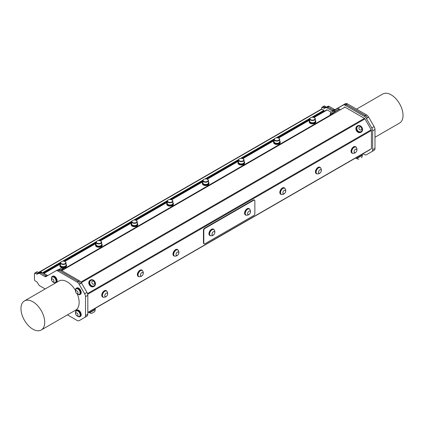 <?xml version="1.0" encoding="UTF-8"?>
<svg xmlns="http://www.w3.org/2000/svg" width="424" height="424" viewBox="0 0 424 424"><rect width="100%" height="100%" fill="white"/><g stroke="black" fill="none" stroke-linecap="round" stroke-linejoin="round"><path stroke-width="0.64" d="M311.826 117.273L323.883 110.314L323.883 110.998L313.05 117.252M309.7 119.186L277.434 137.816M274.089 139.745L241.823 158.375M238.479 160.309L206.212 178.939M202.863 180.868L170.596 199.497M167.252 201.427L134.986 220.056M131.641 221.991L99.375 240.62M96.025 242.549L63.759 261.179M60.415 263.113L43.253 273.019M42.66 272.674L60.542 262.35M62.535 261.2L96.153 241.791M98.151 240.641L131.769 221.233M133.761 220.077L167.379 200.669M169.372 199.519L202.99 180.11M204.988 178.96L238.606 159.546M240.599 158.396L274.217 138.987M276.209 137.837L309.833 118.428M362.933 153.774L364.301 154.559A4.198 2.422 -120 0 0 366.4 154.765L371.806 151.644A4.198 2.422 -120 0 0 372.675 149.725L372.675 130.836A4.198 2.422 -120 0 0 371.806 127.91L366.4 118.545A4.198 2.422 -120 0 0 364.301 116.33L345.247 105.327A4.198 2.422 -120 0 0 343.149 105.12L333.132 110.903A2.099 1.214 60 0 1 332.082 110.797L326.862 107.786A2.099 1.214 -120 0 0 325.849 107.659L324.657 108.258A2.099 1.214 60 0 1 323.644 108.131L322.341 107.378A1.007 0.583 -120 0 0 321.837 107.33A1.007 0.583 -120 0 0 321.631 107.791L321.631 109.069A0.837 0.482 60 0 1 321.858 109.148L323.883 110.314M323.883 110.998L324.185 111.178L313.511 117.342M314.067 117.528L327.249 109.922A1.007 0.583 -120 0 0 326.745 109.869L324.44 111.199A0.503 0.292 60 0 1 324.185 111.178M326.745 109.869L313.712 117.395M327.249 109.922L331.234 112.222M333.518 113.42L61.491 270.475M61.787 270.644L344.988 107.14A1.007 0.583 -120 0 0 344.484 107.092M344.988 107.14L364.439 118.37L80.867 282.082M81.297 282.66L364.942 118.9A1.007 0.583 -120 0 0 364.439 118.37M364.942 118.9L371.217 129.77L87.487 293.583M87.694 294.288L371.424 130.475A1.007 0.583 -120 0 0 371.217 129.77M371.424 130.475L371.424 148.686L87.816 312.424M369.876 149.767L87.816 312.61L369.876 149.767A1.007 0.583 -120 0 0 370.067 149.465M364.873 152.656A1.007 0.583 -120 0 0 364.879 152.651L362.117 154.246L362.515 154.93L362.218 155.417L356.78 158.555L361.63 155.756M366.4 154.765L367.513 154.124A4.198 2.422 60 0 1 367.507 154.124L366.4 154.765M343.149 105.12L344.262 104.474A4.198 2.422 60 0 1 346.36 104.68L365.414 115.683A4.198 2.422 60 0 1 367.513 117.898L367.449 117.787A4.198 2.422 -120 0 0 365.35 115.572L346.297 104.569A4.198 2.422 -120 0 0 344.198 104.362L334.181 110.145A2.099 1.214 60 0 1 333.132 110.044L327.943 107.049A2.099 1.214 -120 0 0 326.899 106.943L325.78 107.579A2.099 1.214 60 0 1 324.879 107.548A2.099 1.214 -120 0 0 325.77 107.611L326.968 107.018A2.099 1.214 60 0 1 327.98 107.14L333.195 110.155A2.099 1.214 -120 0 0 334.239 110.261M254.532 200.144L254.172 199.937A1.564 0.901 120 0 0 253.393 200.011L253.748 200.218A1.564 0.901 -60 0 1 254.532 200.144A1.564 0.901 -60 0 1 254.856 200.859L254.856 213.659A1.564 0.901 -60 0 1 253.748 215.572L204.914 243.768A1.564 0.901 -60 0 1 204.135 243.842A1.564 0.901 -60 0 1 203.812 243.132L203.451 242.926A1.564 0.901 120 0 0 203.774 243.641L204.135 243.842M253.748 200.218L204.914 228.414L204.559 228.207A1.564 0.901 120 0 0 203.451 230.121L203.451 242.926M203.451 230.121L203.812 230.327A1.564 0.901 -60 0 1 204.914 228.414M203.812 230.327L203.812 243.132M213.5 229.23A3.636 2.099 120 0 0 213.341 229.124A3.636 2.099 120 0 0 209.594 231.43A3.636 2.099 120 0 0 209.71 235.421A3.636 2.099 120 0 0 209.88 235.506M249.111 208.672A3.636 2.099 120 0 0 248.957 208.566A3.636 2.099 120 0 0 245.544 210.304A3.636 2.099 120 0 0 245.321 214.862A3.636 2.099 120 0 0 245.491 214.942M253.393 200.011L204.559 228.207M102.688 296.98A3.636 2.099 -60 0 1 102.513 296.901A3.636 2.099 -60 0 1 102.513 292.703A3.636 2.099 -60 0 1 106.148 290.604A3.636 2.099 -60 0 1 106.307 290.71M138.298 276.421A3.636 2.099 -60 0 1 138.129 276.337A3.636 2.099 -60 0 1 138.129 272.139A3.636 2.099 -60 0 1 141.764 270.04A3.636 2.099 -60 0 1 141.918 270.146M173.909 255.858A3.636 2.099 -60 0 1 173.739 255.778A3.636 2.099 -60 0 1 173.739 251.58A3.636 2.099 -60 0 1 177.375 249.482A3.636 2.099 -60 0 1 177.529 249.588M280.746 194.176A3.636 2.099 -60 0 1 280.577 194.097A3.636 2.099 -60 0 1 280.577 189.899A3.636 2.099 -60 0 1 284.213 187.8A3.636 2.099 -60 0 1 284.366 187.906M316.362 173.617A3.636 2.099 -60 0 1 316.187 173.533A3.636 2.099 -60 0 1 316.187 169.335A3.636 2.099 -60 0 1 319.823 167.236A3.636 2.099 -60 0 1 319.982 167.347M351.973 153.053A3.636 2.099 -60 0 1 351.803 152.974A3.636 2.099 -60 0 1 351.803 148.776A3.636 2.099 -60 0 1 355.439 146.678A3.636 2.099 -60 0 1 355.593 146.784M214.252 230.02A3.636 2.099 120 0 0 213.669 229.315A3.636 2.099 120 0 0 209.922 231.621A3.636 2.099 120 0 0 210.034 235.612A3.636 2.099 120 0 0 210.94 235.765M213.701 229.532A3.472 2.003 120 0 0 213.59 229.458A3.472 2.003 120 0 0 210.119 231.456A3.472 2.003 120 0 0 210.119 235.468A3.472 2.003 120 0 0 210.235 235.527M249.869 209.456A3.636 2.099 120 0 0 249.286 208.756A3.636 2.099 120 0 0 245.872 210.489A3.636 2.099 120 0 0 245.65 215.048A3.636 2.099 120 0 0 246.551 215.207M249.312 208.968A3.472 2.003 120 0 0 249.201 208.894A3.472 2.003 120 0 0 245.729 210.898A3.472 2.003 120 0 0 245.729 214.904A3.472 2.003 120 0 0 245.851 214.968M213.823 229.591A3.472 2.003 120 0 0 213.818 229.591A3.472 2.003 120 0 0 210.352 231.589A3.472 2.003 120 0 0 210.352 235.601A3.472 2.003 120 0 0 210.855 235.76A3.694 3.694 0 0 0 214.205 229.951A3.472 2.003 120 0 0 213.823 229.591L213.59 229.458M214.385 231.637A1.982 1.145 120 0 0 212.042 233.714A1.982 1.145 120 0 0 213.754 234.711A1.982 1.145 120 0 0 214.385 231.637M246.439 215.196A3.472 2.003 120 0 0 246.466 215.196A3.694 3.694 0 0 0 249.821 209.387A3.472 2.003 120 0 0 249.434 209.032A3.472 2.003 120 0 0 245.962 211.035A3.472 2.003 120 0 0 245.962 215.042A3.472 2.003 120 0 0 246.439 215.196M248.289 214.597A1.982 1.145 120 0 0 250.409 212.005A1.982 1.145 120 0 0 248.321 211.772A1.982 1.145 120 0 0 248.289 214.597M309.7 120.374A3.307 1.908 -0 0 0 309.207 121.381A3.307 1.908 -0 0 0 309.928 122.568A3.307 1.908 -0 0 0 313.601 123.177A3.307 1.908 -0 0 0 315.816 121.381A3.307 1.908 -0 0 0 315.318 120.374M314.396 122.35A2.528 1.458 180 0 1 314.301 122.409A2.528 1.458 180 0 1 310.723 122.409A2.528 1.458 180 0 1 310.628 122.35M315.816 121.381L315.816 121.974A3.307 1.908 180 0 1 313.601 123.771A3.307 1.908 180 0 1 309.928 123.161A3.307 1.908 180 0 1 309.207 121.974L309.207 121.381M309.7 118.911L309.7 121.147A2.809 1.622 -0 0 0 310.527 122.297A2.809 1.622 -0 0 0 314.497 122.297A2.809 1.622 -0 0 0 314.576 122.25A2.809 1.622 -0 0 0 315.318 121.147L315.318 118.911A2.809 1.622 180 0 1 314.576 120.008A2.809 1.622 180 0 1 311.486 120.421A2.809 1.622 180 0 1 309.7 118.911A2.809 1.622 180 0 1 310.527 117.761A2.809 1.622 180 0 1 310.628 117.708M314.37 119.669A2.528 1.458 -0 0 0 314.301 117.649A2.528 1.458 -0 0 0 310.723 117.649A2.528 1.458 -0 0 0 310.76 119.732A2.528 1.458 -0 0 0 314.37 119.669M314.396 117.708A2.809 1.622 180 0 1 314.497 117.761A2.809 1.622 180 0 1 315.318 118.911M274.089 140.932A3.307 1.908 -0 0 0 273.597 141.939A3.307 1.908 -0 0 0 274.317 143.127A3.307 1.908 -0 0 0 277.99 143.741A3.307 1.908 -0 0 0 280.206 141.939A3.307 1.908 -0 0 0 279.708 140.932M278.78 142.915A2.528 1.458 180 0 1 278.685 142.973A2.528 1.458 180 0 1 275.112 142.973A2.528 1.458 180 0 1 275.017 142.915M280.206 141.939L280.206 142.533A3.307 1.908 180 0 1 277.99 144.335A3.307 1.908 180 0 1 274.317 143.72A3.307 1.908 180 0 1 273.597 142.533L273.597 141.939M274.089 139.469L274.089 141.711A2.809 1.622 -0 0 0 274.911 142.856A2.809 1.622 -0 0 0 278.886 142.856A2.809 1.622 -0 0 0 278.966 142.809A2.809 1.622 -0 0 0 279.708 141.711L279.708 139.469A2.809 1.622 180 0 1 278.966 140.572A2.809 1.622 180 0 1 275.876 140.98A2.809 1.622 180 0 1 274.089 139.469A2.809 1.622 180 0 1 274.911 138.325A2.809 1.622 180 0 1 275.017 138.266M278.759 140.233A2.528 1.458 -0 0 0 278.685 138.208A2.528 1.458 -0 0 0 275.112 138.208A2.528 1.458 -0 0 0 275.149 140.291A2.528 1.458 -0 0 0 278.759 140.233M278.78 138.266A2.809 1.622 180 0 1 278.886 138.325A2.809 1.622 180 0 1 279.708 139.469M353.033 153.318A3.636 2.099 -60 0 1 352.132 153.165A3.636 2.099 -60 0 1 352.132 148.967A3.636 2.099 -60 0 1 355.763 146.868A3.636 2.099 -60 0 1 356.351 147.573M355.794 147.08A3.472 2.003 120 0 0 355.683 147.011A3.472 2.003 120 0 0 352.238 148.967A3.472 2.003 120 0 0 352.212 153.022A3.472 2.003 120 0 0 352.333 153.08M355.937 147.16A3.472 2.003 120 0 0 355.911 147.144A3.472 2.003 120 0 0 352.471 149.1A3.472 2.003 120 0 0 352.445 153.154A3.472 2.003 120 0 0 352.948 153.308A3.694 3.694 0 0 0 356.303 147.499A3.472 2.003 120 0 0 355.937 147.16M356.494 149.195A1.982 1.145 120 0 0 354.141 151.241A1.982 1.145 120 0 0 355.831 152.274A1.982 1.145 120 0 0 356.494 149.195M317.417 173.877A3.636 2.099 -60 0 1 316.516 173.723A3.636 2.099 -60 0 1 316.516 169.526A3.636 2.099 -60 0 1 320.152 167.427A3.636 2.099 -60 0 1 320.735 168.132M320.184 167.644A3.472 2.003 120 0 0 320.067 167.57A3.472 2.003 120 0 0 316.627 169.526A3.472 2.003 120 0 0 316.601 173.58A3.472 2.003 120 0 0 316.717 173.639M320.327 167.719A3.472 2.003 120 0 0 320.3 167.703A3.472 2.003 120 0 0 316.855 169.664A3.472 2.003 120 0 0 316.829 173.713A3.472 2.003 120 0 0 317.332 173.872A3.694 3.694 0 0 0 320.687 168.063A3.472 2.003 120 0 0 320.327 167.719M320.883 169.759A1.982 1.145 120 0 0 318.53 171.799A1.982 1.145 120 0 0 320.221 172.838A1.982 1.145 120 0 0 320.883 169.759M238.479 161.496A3.307 1.908 -0 0 0 237.981 162.498A3.307 1.908 -0 0 0 238.701 163.691A3.307 1.908 -0 0 0 242.38 164.3A3.307 1.908 -0 0 0 244.59 162.498A3.307 1.908 -0 0 0 244.097 161.496M243.169 163.473A2.528 1.458 180 0 1 243.074 163.532A2.528 1.458 180 0 1 239.496 163.532A2.528 1.458 180 0 1 239.406 163.473M244.59 162.498L244.59 163.092A3.307 1.908 180 0 1 242.38 164.894A3.307 1.908 180 0 1 238.701 164.284A3.307 1.908 180 0 1 237.981 163.092L237.981 162.498M238.479 160.034L238.479 162.27A2.809 1.622 -0 0 0 239.3 163.415A2.809 1.622 -0 0 0 243.275 163.415A2.809 1.622 -0 0 0 243.35 163.373A2.809 1.622 -0 0 0 244.097 162.27L244.097 160.034A2.809 1.622 180 0 1 243.35 161.131A2.809 1.622 180 0 1 240.265 161.539A2.809 1.622 180 0 1 238.479 160.034A2.809 1.622 180 0 1 239.3 158.883A2.809 1.622 180 0 1 239.406 158.825M243.143 160.791A2.528 1.458 -0 0 0 243.074 158.772A2.528 1.458 -0 0 0 239.496 158.772A2.528 1.458 -0 0 0 239.534 160.855A2.528 1.458 -0 0 0 243.143 160.791M243.169 158.825A2.809 1.622 180 0 1 243.275 158.883A2.809 1.622 180 0 1 244.097 160.034M202.863 182.055A3.307 1.908 -0 0 0 202.37 183.062A3.307 1.908 -0 0 0 203.091 184.249A3.307 1.908 -0 0 0 206.764 184.864A3.307 1.908 -0 0 0 208.979 183.062A3.307 1.908 -0 0 0 208.481 182.055M207.553 184.037A2.528 1.458 180 0 1 207.463 184.09A2.528 1.458 180 0 1 203.886 184.09A2.528 1.458 180 0 1 203.79 184.037M208.979 183.062L208.979 183.656A3.307 1.908 180 0 1 206.764 185.458A3.307 1.908 180 0 1 203.091 184.843A3.307 1.908 180 0 1 202.37 183.656L202.37 183.062M202.863 180.592L202.863 182.829A2.809 1.622 -0 0 0 203.69 183.979A2.809 1.622 -0 0 0 207.659 183.979A2.809 1.622 -0 0 0 207.739 183.931A2.809 1.622 -0 0 0 208.481 182.829L208.481 180.592A2.809 1.622 180 0 1 207.739 181.689A2.809 1.622 180 0 1 204.649 182.103A2.809 1.622 180 0 1 202.863 180.592A2.809 1.622 180 0 1 203.69 179.447A2.809 1.622 180 0 1 203.79 179.389M207.532 181.35A2.528 1.458 -0 0 0 207.463 179.331A2.528 1.458 -0 0 0 203.886 179.331A2.528 1.458 -0 0 0 203.923 181.414A2.528 1.458 -0 0 0 207.532 181.35M207.553 179.389A2.809 1.622 180 0 1 207.659 179.447A2.809 1.622 180 0 1 208.481 180.592M167.252 202.614A3.307 1.908 -0 0 0 166.759 203.621A3.307 1.908 -0 0 0 167.48 204.813A3.307 1.908 -0 0 0 171.153 205.423A3.307 1.908 -0 0 0 173.368 203.621A3.307 1.908 -0 0 0 172.87 202.614M171.943 204.596A2.528 1.458 180 0 1 171.847 204.654A2.528 1.458 180 0 1 168.275 204.654A2.528 1.458 180 0 1 168.18 204.596M173.368 203.621L173.368 204.214A3.307 1.908 180 0 1 171.153 206.016A3.307 1.908 180 0 1 167.48 205.407A3.307 1.908 180 0 1 166.759 204.214L166.759 203.621M167.252 201.151L167.252 203.393A2.809 1.622 -0 0 0 168.074 204.538A2.809 1.622 -0 0 0 172.049 204.538A2.809 1.622 -0 0 0 172.123 204.49A2.809 1.622 -0 0 0 172.87 203.393L172.87 201.151A2.809 1.622 180 0 1 172.123 202.253A2.809 1.622 180 0 1 169.038 202.661A2.809 1.622 180 0 1 167.252 201.151A2.809 1.622 180 0 1 168.074 200.006A2.809 1.622 180 0 1 168.18 199.948M171.921 201.914A2.528 1.458 -0 0 0 171.847 199.889A2.528 1.458 -0 0 0 168.275 199.889A2.528 1.458 -0 0 0 168.312 201.978A2.528 1.458 -0 0 0 171.921 201.914M171.943 199.948A2.809 1.622 180 0 1 172.049 200.006A2.809 1.622 180 0 1 172.87 201.151M131.641 223.178A3.307 1.908 -0 0 0 131.143 224.185A3.307 1.908 -0 0 0 131.864 225.372A3.307 1.908 -0 0 0 135.542 225.981A3.307 1.908 -0 0 0 137.752 224.185A3.307 1.908 -0 0 0 137.259 223.178M136.332 225.155A2.528 1.458 180 0 1 136.237 225.213A2.528 1.458 180 0 1 132.659 225.213A2.528 1.458 180 0 1 132.569 225.155M137.752 224.185L137.752 224.778A3.307 1.908 180 0 1 135.542 226.575A3.307 1.908 180 0 1 131.864 225.966A3.307 1.908 180 0 1 131.143 224.778L131.143 224.185M131.641 221.715L131.641 223.952A2.809 1.622 -0 0 0 132.463 225.102A2.809 1.622 -0 0 0 136.433 225.102A2.809 1.622 -0 0 0 136.512 225.054A2.809 1.622 -0 0 0 137.259 223.952L137.259 221.715A2.809 1.622 180 0 1 136.512 222.812A2.809 1.622 180 0 1 133.428 223.225A2.809 1.622 180 0 1 131.641 221.715A2.809 1.622 180 0 1 132.463 220.565A2.809 1.622 180 0 1 132.569 220.507M136.305 222.473A2.528 1.458 -0 0 0 136.237 220.453A2.528 1.458 -0 0 0 132.659 220.453A2.528 1.458 -0 0 0 132.696 222.536A2.528 1.458 -0 0 0 136.305 222.473M136.332 220.507A2.809 1.622 180 0 1 136.433 220.565A2.809 1.622 180 0 1 137.259 221.715M96.025 243.736A3.307 1.908 -0 0 0 95.532 244.743A3.307 1.908 -0 0 0 96.253 245.931A3.307 1.908 -0 0 0 99.926 246.545A3.307 1.908 -0 0 0 102.142 244.743A3.307 1.908 -0 0 0 101.643 243.736M100.716 245.719A2.528 1.458 180 0 1 100.626 245.777A2.528 1.458 180 0 1 97.048 245.777A2.528 1.458 180 0 1 96.953 245.719M102.142 244.743L102.142 245.337A3.307 1.908 180 0 1 99.926 247.139A3.307 1.908 180 0 1 96.253 246.524A3.307 1.908 180 0 1 95.532 245.337L95.532 244.743M96.025 242.274L96.025 244.516A2.809 1.622 -0 0 0 96.852 245.66A2.809 1.622 -0 0 0 100.822 245.66A2.809 1.622 -0 0 0 100.901 245.613A2.809 1.622 -0 0 0 101.643 244.516L101.643 242.274A2.809 1.622 180 0 1 100.901 243.376A2.809 1.622 180 0 1 97.812 243.784A2.809 1.622 180 0 1 96.025 242.274A2.809 1.622 180 0 1 96.852 241.129A2.809 1.622 180 0 1 96.953 241.071M100.695 243.037A2.528 1.458 -0 0 0 100.626 241.012A2.528 1.458 -0 0 0 97.048 241.012A2.528 1.458 -0 0 0 97.085 243.095A2.528 1.458 -0 0 0 100.695 243.037M100.716 241.071A2.809 1.622 180 0 1 100.822 241.129A2.809 1.622 180 0 1 101.643 242.274M281.806 194.436A3.636 2.099 -60 0 1 280.905 194.282A3.636 2.099 -60 0 1 280.905 190.084A3.636 2.099 -60 0 1 284.541 187.986A3.636 2.099 -60 0 1 285.124 188.691M284.568 188.203A3.472 2.003 120 0 0 284.456 188.129A3.472 2.003 120 0 0 281.011 190.09A3.472 2.003 120 0 0 280.985 194.139A3.472 2.003 120 0 0 281.107 194.203M284.716 188.277A3.472 2.003 120 0 0 284.69 188.267A3.472 2.003 120 0 0 281.245 190.222A3.472 2.003 120 0 0 281.218 194.277A3.472 2.003 120 0 0 281.721 194.431A3.694 3.694 0 0 0 285.076 188.622A3.472 2.003 120 0 0 284.716 188.277M285.273 190.318A1.982 1.145 120 0 0 282.914 192.364A1.982 1.145 120 0 0 284.605 193.397A1.982 1.145 120 0 0 285.273 190.318M174.969 256.117A3.636 2.099 -60 0 1 174.068 255.964A3.636 2.099 -60 0 1 174.068 251.766A3.636 2.099 -60 0 1 177.704 249.667A3.636 2.099 -60 0 1 178.287 250.372M177.73 249.884A3.472 2.003 120 0 0 177.619 249.81A3.472 2.003 120 0 0 174.174 251.771A3.472 2.003 120 0 0 174.147 255.82A3.472 2.003 120 0 0 174.269 255.884M177.879 249.964A3.472 2.003 120 0 0 177.852 249.948A3.472 2.003 120 0 0 174.407 251.904A3.472 2.003 120 0 0 174.381 255.958A3.472 2.003 120 0 0 174.884 256.112A3.694 3.694 0 0 0 178.239 250.303A3.472 2.003 120 0 0 177.879 249.964M178.43 251.999A1.982 1.145 120 0 0 176.077 254.045A1.982 1.145 120 0 0 177.767 255.078A1.982 1.145 120 0 0 178.43 251.999M139.358 276.681A3.636 2.099 -60 0 1 138.452 276.528A3.636 2.099 -60 0 1 138.452 272.33A3.636 2.099 -60 0 1 142.088 270.231A3.636 2.099 -60 0 1 142.676 270.936M142.119 270.448A3.472 2.003 120 0 0 142.008 270.374A3.472 2.003 120 0 0 138.563 272.33A3.472 2.003 120 0 0 138.537 276.384A3.472 2.003 120 0 0 138.653 276.443M142.263 270.523A3.472 2.003 120 0 0 142.236 270.507A3.472 2.003 120 0 0 138.796 272.468A3.472 2.003 120 0 0 138.77 276.517A3.472 2.003 120 0 0 139.273 276.676A3.694 3.694 0 0 0 142.623 270.867A3.472 2.003 120 0 0 142.263 270.523M142.819 272.563A1.982 1.145 120 0 0 140.466 274.604A1.982 1.145 120 0 0 142.157 275.642A1.982 1.145 120 0 0 142.819 272.563M75.557 312.44A3.636 2.099 60 0 1 76.288 310.4A3.636 2.099 60 0 1 78.106 310.58A3.636 2.099 60 0 1 80.481 313.786A3.636 2.099 60 0 1 79.924 316.696A3.636 2.099 60 0 1 77.793 316.315M79.58 316.32A3.138 1.813 -120 0 0 79.675 316.267A3.138 1.813 -120 0 0 79.675 312.642A3.138 1.813 -120 0 0 76.537 310.829A3.138 1.813 -120 0 0 76.442 310.893M76.288 310.4L76.85 310.077A3.636 2.099 60 0 1 78.668 310.257A3.636 2.099 60 0 1 81.042 313.463A3.636 2.099 60 0 1 80.486 316.373L79.924 316.696M78.843 316.527A3.138 1.813 -120 0 0 79.484 316.378A3.138 1.813 -120 0 0 79.484 312.753A3.138 1.813 -120 0 0 76.347 310.94A3.138 1.813 -120 0 0 75.901 311.423A3.493 3.493 0 0 0 78.843 316.527M75.652 313.617A1.654 0.954 -120 0 0 77.407 315.795A1.654 0.954 -120 0 0 77.407 313.458A1.654 0.954 -120 0 0 75.652 313.617M75.557 290.323A3.636 2.099 60 0 1 76.288 288.283A3.636 2.099 60 0 1 78.106 288.463A3.636 2.099 60 0 1 80.481 291.664A3.636 2.099 60 0 1 79.924 294.579A3.636 2.099 60 0 1 77.793 294.198M79.58 294.203A3.138 1.813 -120 0 0 79.675 294.15A3.138 1.813 -120 0 0 79.675 290.525A3.138 1.813 -120 0 0 76.537 288.712A3.138 1.813 -120 0 0 76.442 288.776M76.288 288.283L76.85 287.96A3.636 2.099 60 0 1 78.668 288.14A3.636 2.099 60 0 1 81.042 291.341A3.636 2.099 60 0 1 80.486 294.256L79.924 294.579M78.843 294.41A3.138 1.813 -120 0 0 79.484 294.261A3.138 1.813 -120 0 0 79.484 290.636A3.138 1.813 -120 0 0 76.347 288.824A3.138 1.813 -120 0 0 75.901 289.306A3.493 3.493 0 0 0 78.843 294.41M75.652 291.5A1.654 0.954 -120 0 0 77.407 293.678A1.654 0.954 -120 0 0 77.407 291.341A1.654 0.954 -120 0 0 75.652 291.5M51.474 278.531A3.636 2.099 60 0 1 52.205 276.49A3.636 2.099 60 0 1 54.023 276.671A3.636 2.099 60 0 1 56.397 279.877A3.636 2.099 60 0 1 55.841 282.787A3.636 2.099 60 0 1 53.71 282.405M55.491 282.411A3.138 1.813 -120 0 0 55.592 282.358A3.138 1.813 -120 0 0 55.592 278.732A3.138 1.813 -120 0 0 52.454 276.92A3.138 1.813 -120 0 0 52.359 276.983M52.205 276.49L52.767 276.167A3.636 2.099 60 0 1 54.585 276.347A3.636 2.099 60 0 1 56.959 279.554A3.636 2.099 60 0 1 56.403 282.464L55.841 282.787M340.043 109.657L339.677 109.026L330.063 114.575L330.423 115.206M338.214 109.62L339.168 109.069A2.793 2.793 0 0 0 337.52 108.592L335.23 109.911A2.793 2.793 0 0 0 334.817 111.581L338.214 109.62M333.746 112.196L334.706 111.645A2.793 2.793 0 0 0 333.057 111.173L330.768 112.493A2.793 2.793 0 0 0 330.354 114.157L333.746 112.196M361.052 131.652A3.138 2.565 -120 0 1 360.983 131.689A3.138 2.565 -120 0 1 357.22 130.295A3.138 2.565 -120 0 1 357.771 126.294A3.138 2.565 -120 0 1 357.845 126.251A3.138 2.565 -120 0 1 357.914 126.214A3.138 2.565 60 0 0 357.358 130.221A3.138 2.565 60 0 0 361.121 131.61A3.138 2.565 60 0 0 362.218 129.972A3.493 3.493 0 0 0 359.95 126.039A3.138 2.565 60 0 0 357.978 126.172A3.138 2.565 60 0 0 357.909 126.22M361.46 127.725A1.654 1.351 60 0 0 359.001 127.587A1.654 1.351 60 0 0 360.501 130.025A1.654 1.351 60 0 0 361.46 127.725M361.232 132.118L360.835 132.346A3.636 2.968 -120 0 1 356.452 130.687A3.636 2.968 -120 0 1 357.199 126.05L357.596 125.822A3.636 2.968 -120 0 1 361.985 127.486A3.636 2.968 -120 0 1 361.232 132.118A3.636 2.968 -120 0 1 356.844 130.46A3.636 2.968 -120 0 1 357.596 125.822M93.953 285.856A3.138 2.565 -120 0 1 93.89 285.898A3.138 2.565 -120 0 1 90.127 284.504A3.138 2.565 -120 0 1 90.678 280.502A3.138 2.565 -120 0 1 90.747 280.46A3.138 2.565 -120 0 1 90.816 280.418A3.138 2.565 60 0 0 90.259 284.425A3.138 2.565 60 0 0 94.022 285.818A3.138 2.565 60 0 0 95.124 284.181A3.493 3.493 0 0 0 92.856 280.248A3.138 2.565 60 0 0 90.884 280.381A3.138 2.565 60 0 0 90.81 280.423M94.367 281.928A1.654 1.351 60 0 0 91.907 281.796A1.654 1.351 60 0 0 93.407 284.234A1.654 1.351 60 0 0 94.367 281.928M94.139 286.327L93.741 286.555A3.636 2.968 -120 0 1 89.353 284.896A3.636 2.968 -120 0 1 90.105 280.259L90.503 280.031A3.636 2.968 -120 0 1 94.891 281.695A3.636 2.968 -120 0 1 94.139 286.327A3.636 2.968 -120 0 1 89.75 284.668A3.636 2.968 -120 0 1 90.503 280.031M355.821 157.882L356.218 158.565L362.085 155.179M362.218 155.417A3.493 3.493 0 0 1 361.704 157.5L361.396 157.675M356.218 158.565L362.515 154.93M88.727 312.085L89.12 312.774L94.987 309.387L95.124 309.621L89.687 312.764A3.493 3.493 0 0 0 91.748 313.357L94.61 311.704A3.493 3.493 0 0 0 95.124 309.621M89.12 312.774L94.987 309.387M64.045 269.002L63.68 268.371L60.765 270.056M60.547 269.929L63.171 268.413A2.793 2.793 0 0 0 61.522 267.936L59.233 269.261A2.793 2.793 0 0 0 59.132 269.436M65.105 266.277A2.528 1.458 180 0 1 65.01 266.336A2.528 1.458 180 0 1 61.438 266.336A2.528 1.458 180 0 1 61.342 266.277M60.415 262.832L60.415 265.074A2.809 1.622 -0 0 0 61.236 266.219A2.809 1.622 -0 0 0 65.211 266.219A2.809 1.622 -0 0 0 65.285 266.177A2.809 1.622 -0 0 0 66.033 265.074L66.033 262.832A2.809 1.622 180 0 1 65.285 263.935A2.809 1.622 180 0 1 62.201 264.343A2.809 1.622 180 0 1 60.415 262.832A2.809 1.622 180 0 1 61.236 261.688A2.809 1.622 180 0 1 61.342 261.629M65.079 263.596A2.528 1.458 -0 0 0 65.01 261.571A2.528 1.458 -0 0 0 61.438 261.571A2.528 1.458 -0 0 0 61.469 263.659A2.528 1.458 -0 0 0 65.079 263.596M65.105 261.629A2.809 1.622 180 0 1 65.211 261.688A2.809 1.622 180 0 1 66.033 262.832M60.415 264.3A3.307 1.908 -0 0 0 59.916 265.302A3.307 1.908 -0 0 0 60.637 266.495A3.307 1.908 -0 0 0 64.316 267.104A3.307 1.908 -0 0 0 66.531 265.302A3.307 1.908 -0 0 0 66.033 264.3M66.531 265.302L66.531 265.896A3.307 1.908 180 0 1 64.316 267.698A3.307 1.908 180 0 1 60.637 267.088A3.307 1.908 180 0 1 59.916 265.896L59.916 265.302M67.437 314.873L77.073 320.438A4.198 2.422 -120 0 0 79.171 320.645L80.359 319.961A4.198 2.422 60 0 1 80.353 319.961L84.646 317.486A4.198 2.422 -120 0 0 85.516 315.562L85.516 296.678A4.198 2.422 -120 0 0 84.646 293.752L79.171 284.271L80.422 283.698A4.198 2.422 -120 0 0 80.359 283.587A4.198 2.422 60 0 0 78.26 281.372L59.206 270.369A4.198 2.422 60 0 0 57.108 270.162L45.903 276.634A2.099 1.214 60 0 1 44.854 276.528L39.665 273.533A2.099 1.214 -120 0 0 38.621 273.427L37.503 274.063A2.099 1.214 60 0 1 36.459 273.957L35.181 273.22A1.007 0.583 -120 0 0 34.678 273.173L35.865 272.489A1.007 0.583 60 0 1 36.369 272.537A1.007 0.583 -120 0 0 35.865 272.484L36.983 271.842A1.007 0.583 60 0 1 37.487 271.89L38.785 272.643A2.099 1.214 -120 0 0 39.681 272.812M40.004 272.664L40.995 272.171A2.099 1.214 60 0 1 42.003 272.298L47.223 275.309A2.099 1.214 -120 0 0 47.843 275.51M57.691 269.977L58.289 269.632A4.198 2.422 60 0 1 60.388 269.839L79.442 280.836A4.198 2.422 60 0 1 81.54 283.052L86.947 292.422A4.198 2.422 60 0 1 87.816 295.348L87.816 314.232A4.198 2.422 60 0 1 86.947 316.156L84.646 317.486M81.54 319.277L81.54 319.277A4.198 2.422 60 0 1 81.53 319.283L80.422 319.924A4.198 2.422 -120 0 0 80.422 319.924L81.54 319.277L80.422 319.924M103.043 297.007A3.472 2.003 -60 0 1 102.926 296.943A3.472 2.003 -60 0 1 102.953 292.894A3.472 2.003 -60 0 1 106.392 290.933A3.472 2.003 -60 0 1 106.504 291.007M106.652 291.081A3.472 2.003 120 0 0 106.625 291.065A3.472 2.003 120 0 0 103.18 293.026A3.472 2.003 120 0 0 103.154 297.076A3.472 2.003 120 0 0 103.657 297.235A3.694 3.694 0 0 0 107.012 291.426A3.472 2.003 120 0 0 106.652 291.081M107.208 293.122A1.982 1.145 120 0 0 104.85 295.168A1.982 1.145 120 0 0 106.546 296.201A1.982 1.145 120 0 0 107.208 293.122M103.742 297.24A3.636 2.099 -60 0 1 102.841 297.086A3.636 2.099 -60 0 1 102.841 292.889A3.636 2.099 -60 0 1 106.477 290.79A3.636 2.099 -60 0 1 107.06 291.495M37.789 273.348A2.099 1.214 60 0 1 37.672 273.284L37.646 273.273A2.099 1.214 -120 0 0 37.789 273.348A2.099 1.214 -120 0 0 38.69 273.379L39.808 272.738A2.099 1.214 60 0 1 40.852 272.844L46.041 275.844A2.099 1.214 -120 0 0 47.085 275.95M32.844 329.167A16.79 9.694 -120 0 0 41.239 329.999A16.79 9.694 -120 0 0 41.239 310.612A16.79 9.694 -120 0 0 24.449 300.923A16.79 9.694 -120 0 0 21.873 314.375A16.79 9.694 -120 0 0 32.844 329.167M24.449 300.923L58.872 281.048A16.79 9.694 60 0 1 75.53 290.509M77.258 293.943A16.79 9.694 60 0 1 75.663 310.124L41.239 329.999M34.678 273.173A1.007 0.583 -120 0 0 34.471 273.634L34.471 279.665A1.007 0.583 -120 0 0 35.181 280.9L36.459 281.637A2.099 1.214 60 0 1 37.503 282.734L38.621 284.663A2.099 1.214 -120 0 0 39.665 285.765L44.854 288.76A2.099 1.214 60 0 1 45.151 288.967M79.171 284.271A4.198 2.422 -120 0 0 77.073 282.055L58.019 271.058A4.198 2.422 -120 0 0 55.92 270.846L57.108 270.162L55.92 270.846M321.837 107.33L322.956 106.684A1.007 0.583 60 0 1 323.459 106.737L324.763 107.489A2.099 1.214 -120 0 0 324.879 107.548M356.563 109.127L382.761 94.001A16.79 9.694 60 0 1 391.156 94.833A16.79 9.694 60 0 1 402.127 109.625A16.79 9.694 60 0 1 399.551 123.077L374.98 137.265M345.385 103.679L344.198 104.362L345.385 103.679A4.198 2.422 60 0 1 347.484 103.885L366.537 114.888A4.198 2.422 60 0 1 368.636 117.103L374.111 126.58A4.198 2.422 60 0 1 374.98 129.506L374.98 148.395A4.198 2.422 60 0 1 374.111 150.313L371.806 151.644L374.111 150.313M322.993 106.668L324.143 106A1.007 0.583 60 0 1 324.646 106.053L325.918 106.79A2.099 1.214 -120 0 0 326.968 106.896L328.086 106.254A2.099 1.214 60 0 1 329.13 106.36L334.319 109.355A2.099 1.214 -120 0 0 335.363 109.466M309.7 119.711L278.096 137.954M274.089 140.27L242.486 158.518M238.479 160.828L206.875 179.076M202.863 181.393L171.259 199.64M167.252 201.951L135.648 220.199M131.641 222.515L100.038 240.758M96.025 243.074L64.421 261.322M60.415 263.633L43.709 273.279M38.483 272.468L321.44 109.106A0.837 0.482 60 0 1 321.631 109.069M54.76 282.617A3.138 1.813 -120 0 0 55.401 282.469A3.138 1.813 -120 0 0 55.401 278.844A3.138 1.813 -120 0 0 52.258 277.031A3.138 1.813 -120 0 0 51.813 277.513A3.493 3.493 0 0 0 54.76 282.617M51.569 279.708A1.654 0.954 -120 0 0 53.323 281.886A1.654 0.954 -120 0 0 53.323 279.549A1.654 0.954 -120 0 0 51.569 279.708M309.7 119.536L277.9 137.901M274.089 140.1L242.29 158.459M238.479 160.659L206.674 179.023M202.863 181.223L171.063 199.582M167.252 201.782L135.447 220.141M131.641 222.34L99.836 240.705M96.025 242.904L64.225 261.264M60.415 263.463L43.561 273.194M37.487 271.89L35.181 273.22M37.646 273.273L36.459 273.957M38.69 273.379L37.503 274.063M39.808 272.738L38.621 273.427M40.852 272.844L39.665 273.533M46.041 275.844L44.854 276.528M59.206 270.369L58.019 271.058M78.26 281.372L77.073 282.055M87.816 314.232L85.516 315.562M38.785 272.643L37.672 273.284M40.995 272.171L40.179 272.643M42.003 272.298L40.953 272.902M47.223 275.309L46.179 275.913M60.388 269.839L59.339 270.443M79.442 280.836L78.387 281.446M81.54 283.052L80.422 283.698M86.947 292.422L84.646 293.752M87.816 295.348L85.516 296.678M324.646 106.053L322.341 107.378M324.763 107.489L323.644 108.131M325.77 107.611L324.657 108.258M326.968 107.018L325.849 107.659M327.98 107.14L326.862 107.786M333.195 110.155L332.082 110.797M346.36 104.68L345.247 105.327M365.414 115.683L364.301 116.33M367.513 117.898L366.4 118.545M374.98 129.506L372.675 130.836M374.111 126.58L371.806 127.91M367.449 117.787L368.636 117.103M365.35 115.572L366.537 114.888M346.297 104.569L347.484 103.885M333.132 110.044L334.319 109.355M327.943 107.049L329.13 106.36M326.899 106.943L328.086 106.254M325.78 107.579L326.968 106.896M324.736 107.473L325.918 106.79M374.98 148.395L372.675 149.725M330.354 115.079L63.971 268.874M44.001 273.448L60.415 263.977M64.782 261.454L96.025 243.413M100.393 240.896L131.641 222.854M136.003 220.332L167.252 202.29M171.619 199.773L202.863 181.732M207.23 179.214L238.479 161.173M242.841 158.65L274.089 140.609M278.457 138.092L309.7 120.05M38.732 272.611L321.858 109.148M213.669 229.315L213.341 229.124M210.034 235.612L209.71 235.421M249.286 208.756L248.957 208.566M245.65 215.048L245.321 214.862M351.803 152.974L352.132 153.165M355.439 146.678L355.763 146.868M316.187 173.533L316.516 173.723M319.823 167.236L320.152 167.427M280.577 194.097L280.905 194.282M284.213 187.8L284.541 187.986M173.739 255.778L174.068 255.964M177.375 249.482L177.704 249.667M138.129 276.337L138.452 276.528M141.764 270.04L142.088 270.231M334.891 112.63L334.525 112M356.648 158.322L356.78 158.555A3.493 3.493 0 0 0 358.842 159.148M95.024 308.449L95.416 309.138M102.513 296.901L102.841 297.086M106.148 290.604L106.477 290.79M362.117 154.246L364.879 152.651"/></g></svg>
